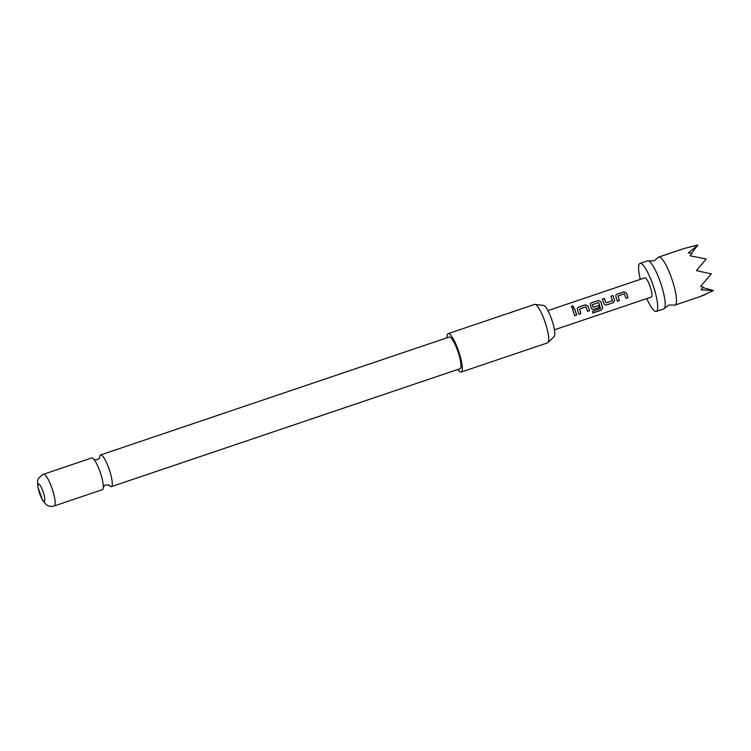 <?xml version="1.0" encoding="UTF-8"?>
<svg xmlns="http://www.w3.org/2000/svg" width="751" height="751" viewBox="0 0 751 751"><rect width="100%" height="100%" fill="white"/><g stroke="black" fill="none" stroke-linecap="round" stroke-linejoin="round"><path stroke-width="1.13" d="M572.037 305.929L573.83 306.802L573.041 307.901L571.239 306.971L572.037 305.929M571.239 307.009L572.046 306.07L573.83 306.802M646.761 298.598A25.356 5.341 -108.7 0 0 656.271 311.44L663.781 308.896A25.356 5.341 -108.7 0 0 664.494 308.304A25.356 5.341 -108.7 0 0 660.57 282.742A25.356 5.341 -108.7 0 0 648.46 260.897A25.356 5.341 -108.7 0 0 647.54 260.86L640.021 263.404A25.356 5.341 -108.7 0 0 640.256 279.381M108.923 485.052A16.738 3.52 -108.7 0 0 111.336 486.648A16.738 3.52 -108.7 0 0 111.392 486.62A16.738 3.52 -108.7 0 0 109.261 469.525A16.738 3.52 -108.7 0 0 100.615 454.937A16.738 3.52 -108.7 0 0 100.55 454.956A16.738 3.52 -108.7 0 0 99.658 457.669M664.494 308.304L668.765 305.075L674.135 305.047A25.356 5.341 -108.7 0 0 675.055 305.084A25.356 5.341 -108.7 0 0 671.845 278.931A25.356 5.341 -108.7 0 0 658.805 257.049L684.086 248.497L697.839 245.023L688.32 252.965L691.887 253.369L690.009 255.772L706.24 259.011L696.402 270.623L711.338 273.908L700.523 286.469L703.499 287.286L700.946 289.82L713.45 290.628L699.697 296.748L705.264 294.599M658.805 257.049A25.356 5.341 -108.7 0 0 658.092 257.64L653.821 260.869L648.46 260.897M656.271 311.44A25.356 5.341 -108.7 0 0 653.06 285.286A25.356 5.341 -108.7 0 0 640.021 263.404M535.012 304.38L543.658 305.432A16.503 3.473 71.3 0 1 551.872 319.982A16.503 3.473 71.3 0 1 554.172 336.532L547.939 342.616A20.286 4.271 -108.7 0 0 545.113 322.263A20.286 4.271 -108.7 0 0 535.012 304.38A20.286 4.271 -108.7 0 0 534.571 304.418A20.286 4.271 -108.7 0 0 534.496 304.446M447.005 337.781A20.286 4.271 71.3 0 1 448.084 333.669A20.286 4.271 71.3 0 1 448.159 333.641A20.286 4.271 71.3 0 1 458.645 351.318A20.286 4.271 71.3 0 1 461.227 372.045A20.286 4.271 71.3 0 1 461.152 372.074A20.286 4.271 71.3 0 1 457.735 369.492M91.594 457.988A16.738 3.52 71.3 0 1 91.65 457.969A16.738 3.52 71.3 0 1 95.396 461.499A16.738 3.52 71.3 0 1 103.206 484.592A16.738 3.52 71.3 0 1 102.436 489.652A16.738 3.52 71.3 0 1 102.371 489.671A16.738 3.52 71.3 0 1 102.314 489.69M44.337 501.274A9.125 1.924 -108.7 0 0 43.145 491.867A9.125 1.924 -108.7 0 0 38.423 484.001A9.125 1.924 -108.7 0 0 39.606 493.407A9.125 1.924 -108.7 0 0 44.337 501.274M449.239 337.03A16.738 3.52 71.3 0 1 449.295 337.011A16.738 3.52 71.3 0 1 457.95 351.59A16.738 3.52 71.3 0 1 460.081 368.694A16.738 3.52 71.3 0 1 460.016 368.713A16.738 3.52 71.3 0 1 459.959 368.732M554.426 329.82L651.399 297.03A10.139 2.14 -108.7 0 0 650.113 286.563A10.139 2.14 -108.7 0 0 644.893 277.814L547.93 310.604M626.954 294.401L627.958 297.715L625.987 298.372L624.4 293.838L618.026 295.997L619.34 300.616L617.369 301.282L615.867 296.57L615.839 295.256L616.984 294.157L623.903 291.848L626.456 293.003L626.954 294.401M614.14 298.729L614.6 300.156L613.295 302.662L606.395 305L604.855 304.84L604.011 303.733L602.321 299.114L604.302 298.447L606.076 302.888L612.45 300.729L610.938 296.204L612.91 295.537L614.14 298.729M601.316 303.066L602.687 307.957L601.157 310.229L592.868 313.026L592.539 311.261L600.453 308.454L599.129 303.808L598.547 302.587L592.163 304.746L593.037 307.281L598.641 305.394L599.223 307.422L593.572 309.337L592.041 309.177L591.187 308.06L590.192 303.911L591.337 302.813L598.247 300.484L600.809 301.667L601.316 303.066M592.163 304.746L593.037 307.281M588.493 307.403L589.497 310.717L587.517 311.383L585.94 306.849L579.556 308.99L580.88 313.627L578.908 314.284L577.406 309.562L577.388 308.248L578.523 307.14L585.414 304.812L587.986 306.004L588.493 307.403M575.679 311.74L576.684 315.045L574.703 315.702L572.487 309.196L574.459 308.53L575.679 311.74M602.311 299.198L604.283 298.532L606.076 302.888M618.026 295.997L619.34 300.616M579.556 308.99L580.88 313.627M697.66 245.342L691.493 253.312M703.143 287.661L713.112 290.468M572.469 309.271L574.459 308.53M574.44 308.614L576.684 315.045M576.618 314.998L574.646 315.645M577.369 308.295L578.523 307.14M580.823 313.571L578.852 314.237M578.505 307.225L585.404 304.887L587.958 306.051L589.497 310.717M589.432 310.67L587.46 311.336M590.183 303.958L591.319 302.888L598.228 300.569L600.781 301.714L602.621 307.872L601.157 310.229M601.082 310.116L592.792 312.914M598.594 305.385L599.167 307.375L593.572 309.337M593.515 309.29L592.004 309.159M610.92 296.288L612.9 295.612L614.553 300.147L613.238 302.615L606.395 305M606.329 304.953L604.827 304.822M615.829 295.293L616.984 294.157M619.284 300.569L617.313 301.235M616.975 294.242L623.884 291.923L626.428 293.05L627.958 297.715M627.902 297.668L625.921 298.325M43.455 474.266A16.738 3.52 71.3 0 1 43.52 474.247A16.738 3.52 71.3 0 1 52.166 488.826A16.738 3.52 71.3 0 1 54.297 505.93A16.738 3.52 71.3 0 1 54.241 505.958A16.738 3.52 71.3 0 1 54.166 505.977M93.894 459.443L97.264 459.819L99.676 457.969M108.679 484.714L109.092 485.165L105.384 484.921L103.263 487.136M700.336 296.542L675.055 305.084M448.159 333.641L534.571 304.418M91.65 457.969L42.854 474.501C38.799 477.674 37.052 480.124 37.606 481.842L37.813 486.845L42.525 500.232L46.243 504.644C48.74 506.399 51.406 506.831 54.241 505.958L102.371 489.671M100.615 454.937L449.295 337.011M111.336 486.648L460.016 368.713M461.152 372.074L547.573 342.85"/></g></svg>
